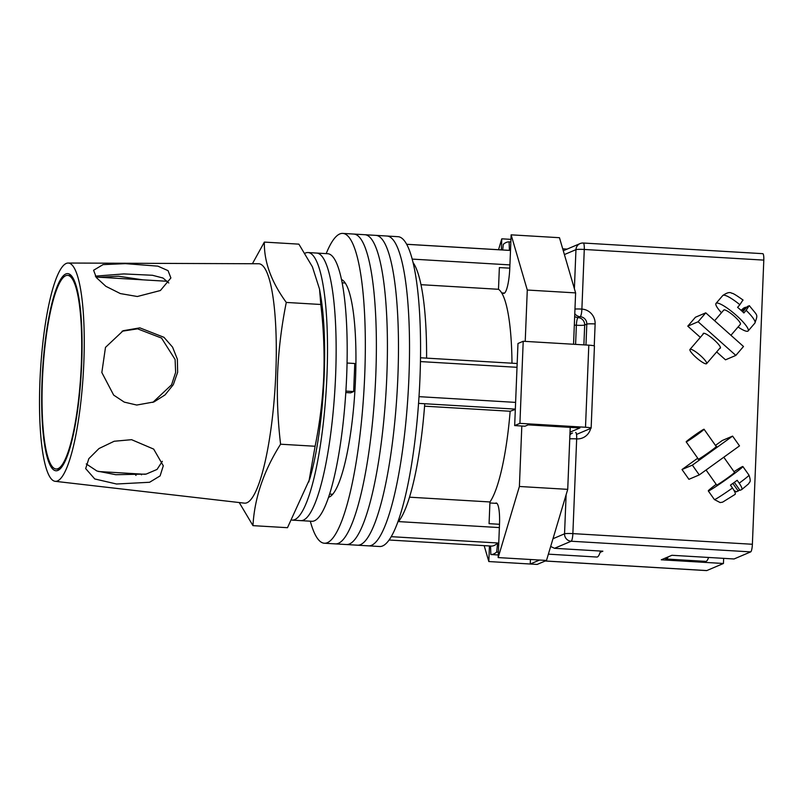 <?xml version="1.0" encoding="UTF-8"?>
<svg xmlns="http://www.w3.org/2000/svg" width="804" height="804" viewBox="0 0 804 804"><rect width="100%" height="100%" fill="white"/><g stroke="black" fill="none" stroke-linecap="round" stroke-linejoin="round"><path stroke-width="1.21" d="M310.304 521.193A155.182 30.451 -86.6 0 0 324.374 543.233L368.564 545.856A155.182 30.451 -86.6 0 0 408.914 377.689A155.182 30.451 -86.6 0 0 386.965 236.024L398.01 236.688A155.182 30.451 -86.6 0 1 419.959 378.342A155.182 30.451 -86.6 0 1 379.619 546.509L368.564 545.856A155.182 30.451 -86.6 0 0 408.914 377.689A155.182 30.451 -86.6 0 0 386.965 236.024L375.91 235.371A155.182 30.451 -86.6 0 1 397.869 377.026A155.182 30.451 -86.6 0 0 375.91 235.371L364.865 234.718A155.182 30.451 -86.6 0 1 386.814 376.372A155.182 30.451 -86.6 0 0 364.865 234.718L353.82 234.064A155.182 30.451 -86.6 0 1 375.769 375.719A155.182 30.451 -86.6 0 0 353.82 234.064L342.775 233.401A155.182 30.451 -86.6 0 0 326.193 253.622M357.519 545.202A155.182 30.451 -86.6 0 0 397.869 377.026A155.182 30.451 -86.6 0 1 357.519 545.202M346.474 544.539A155.182 30.451 -86.6 0 0 386.814 376.372A155.182 30.451 -86.6 0 1 346.474 544.539M335.429 543.886A155.182 30.451 -86.6 0 0 375.769 375.719A155.182 30.451 -86.6 0 1 335.429 543.886M328.555 497.304A109.334 21.457 -86.6 0 0 355.519 378.975A109.334 21.457 -86.6 0 0 341.479 279.511M324.374 543.233A155.182 30.451 -86.6 0 0 364.725 375.066A155.182 30.451 -86.6 0 0 342.775 233.401M406.653 244.265L508.751 250.325A148.137 29.065 93.4 0 1 509.394 250.396L406.673 244.305M515.605 402.392L419.015 396.653M517.012 367.307L420.452 361.579M391.236 536.67L497.636 542.981A148.137 29.065 93.4 0 1 491.194 546.067L389.096 540.007M502.972 292.988A23.276 4.573 -86.6 0 0 503.736 293.39A23.276 4.573 -86.6 0 0 509.786 268.164L499.364 267.581L498.49 289.289A109.334 21.457 93.4 0 1 511.977 363.197M515.324 409.437L510.158 411.256A109.334 21.457 93.4 0 1 489.948 501.957L489.073 523.665L499.505 524.288M413.045 262.526A134.027 26.301 93.4 0 1 426.592 358.132L420.512 357.77M502.681 249.964L503.294 244.356A156.599 30.733 93.4 0 1 509.123 241.873L510.841 241.974M509.123 241.873L509.394 250.396M509.917 264.898L412.181 259.099M517.173 363.508L426.592 358.132M515.334 409.115L424.753 403.739A134.027 26.301 93.4 0 1 398.493 521.595L397.99 521.565M424.753 403.739L418.552 403.367M497.636 542.981L496.661 552.046L498.379 552.147M499.374 527.585L398.493 521.595M496.661 552.046A156.599 30.733 93.4 0 1 490.832 554.529L498.269 554.971M490.832 554.529L490.561 546.037M409.507 497.184L489.948 501.957M424.572 406.171L510.158 411.256M420.984 284.686L498.49 289.289M292.003 520.108A134.027 26.301 -86.6 0 0 292.143 520.118L300.776 520.63A134.027 26.301 -86.6 0 0 335.62 375.398A134.027 26.301 -86.6 0 0 316.655 253.059L327.71 253.712A134.027 26.301 -86.6 0 1 346.665 376.051A134.027 26.301 -86.6 0 1 311.821 521.283L300.776 520.63A134.027 26.301 -86.6 0 0 335.62 375.398A134.027 26.301 -86.6 0 0 316.655 253.059L308.032 252.546A134.027 26.301 -86.6 0 0 304.957 253.25M292.143 520.118A134.027 26.301 -86.6 0 0 326.987 374.885A134.027 26.301 -86.6 0 0 308.032 252.546M345.891 391.096L353.649 391.558L350.634 392.844L345.8 392.553M353.649 391.558L354.775 363.498L347.057 363.036M600.508 551.041A24.693 4.844 93.4 0 1 596.94 557.041L548.378 554.157M484.169 545.655L488.822 561.554L489.445 545.966M495.405 503.314A23.276 4.573 93.4 0 1 496.209 503.002A23.276 4.573 93.4 0 1 499.505 524.258L498.168 557.584L539.595 560.036L530.248 564.016L537.152 564.428L546.499 560.448L567.724 489.355L570.016 432.17L579.935 427.949L528.148 424.874L525.032 426.2L514.671 425.587L517.977 343.499L523.213 341.268L588.809 345.167A7.055 0.673 2.3 0 1 594.437 346.052L591.141 428.14A7.055 0.673 -177.7 0 0 585.503 427.256L588.809 345.167M521.816 426.009L519.394 486.48L498.168 557.584M509.786 268.164L511.133 234.838L527.283 290.033L525.223 341.388M498.53 249.722L501.786 238.818L501.344 249.883M527.283 290.033L575.614 292.897L559.463 237.703L511.133 234.838M575.614 292.897L573.553 344.253M539.595 560.036L546.499 560.448M519.394 486.48L567.724 489.355M570.217 427.376L570.016 432.17M488.822 561.554L530.248 564.016L530.429 559.494M501.786 238.818L510.952 239.361M569.905 434.944A7.055 6.884 -113.1 0 1 572.488 433.004L570.368 433.909A7.055 6.884 -113.1 0 0 569.946 434.11L569.986 434.09M576.508 434.431L591 428.261A7.055 0.673 -177.7 0 0 591.141 428.14M523.213 341.268L519.917 423.356L585.503 427.256M519.917 423.356L514.671 425.587M668.174 556.87A22.572 4.432 93.4 0 1 666.114 559.021A22.572 4.432 93.4 0 1 665.029 558.207M708.585 557.453A22.572 4.432 93.4 0 1 705.811 561.383L666.114 559.021M698.294 459.014A11.286 0.533 -35.2 0 0 698.083 459.325A11.286 0.533 -35.2 0 0 698.364 459.265A11.286 0.533 -35.2 0 0 708.595 452.551A11.286 0.533 -35.2 0 0 716.525 446.31A11.286 0.533 -35.2 0 0 716.253 446.371A11.286 0.533 -35.2 0 0 716.163 446.401M732.595 436.11L692.355 465.134L699.259 474.913L739.509 445.888L732.595 436.11L722.263 440.502L715.459 445.406M697.721 458.2L682.013 469.526L688.917 479.315L699.259 474.913M692.355 465.134L682.013 469.526M741.801 489.546L748.655 483.787C749.248 481.747 751.639 482.842 748.976 475.154A21.165 0.995 -35.2 0 1 739.198 483.174C741.61 486.762 742.474 488.882 741.801 489.546L739.951 490.339L734.323 482.37M706.063 470.008L716.655 485.023A10.934 0.513 -35.2 0 0 716.927 484.973A10.934 0.513 -35.2 0 0 726.836 478.46A10.934 0.513 -35.2 0 0 734.524 472.42L723.791 457.225M703.781 429.296A10.934 0.513 -35.2 0 0 693.862 435.808A10.934 0.513 -35.2 0 0 686.184 441.848A10.934 0.513 -35.2 0 0 686.455 441.798A10.934 0.513 -35.2 0 0 696.375 435.286A10.934 0.513 -35.2 0 0 704.053 429.246A10.934 0.513 -35.2 0 0 703.781 429.296M734.032 471.727A21.165 0.995 144.8 0 1 742.353 466.632A21.165 0.995 144.8 0 1 742.876 466.521A21.165 0.995 144.8 0 1 728.012 478.219A21.165 0.995 144.8 0 1 708.816 490.822A21.165 0.995 144.8 0 1 708.294 490.922A21.165 0.995 144.8 0 1 716.163 484.33M739.198 483.174L737.167 480.289A21.165 0.995 144.8 0 1 730.454 485.124L732.484 488.008C734.896 491.586 735.76 493.716 735.087 494.39L722.595 502.168L720.143 502.56L714.394 499.555A21.165 0.995 -35.2 0 0 714.907 499.455A21.165 0.995 -35.2 0 0 732.484 488.008M734.082 490.52L736.394 491.847L739.71 490.008M732.856 483.425L738.253 491.063M703.148 334.092A11.286 2.221 40.6 0 1 703.239 333.439A11.286 2.221 40.6 0 1 703.42 333.308A11.286 2.221 40.6 0 1 713.661 339.469A11.286 2.221 40.6 0 1 720.374 348.142A11.286 2.221 40.6 0 1 720.193 348.273A11.286 2.221 40.6 0 1 719.741 348.333M735.841 355.418L698.103 321.761L705.761 312.846L743.499 346.494L735.841 355.418L725.499 359.82L716.655 351.931M700.334 337.368L687.772 326.163L695.43 317.238L705.761 312.846M698.103 321.761L687.772 326.163M741.077 310.334L743.78 308.002L745.63 307.218L746.243 307.761M714.615 320.736L723.781 310.053A10.934 2.151 40.6 0 1 723.952 309.932A10.934 2.151 40.6 0 1 733.871 315.892A10.934 2.151 40.6 0 1 740.373 324.293L730.936 335.288M690.174 349.288A10.934 2.151 40.6 0 1 700.093 355.257A10.934 2.151 40.6 0 1 706.585 363.659A10.934 2.151 40.6 0 1 706.414 363.78A10.934 2.151 40.6 0 1 696.495 357.82A10.934 2.151 40.6 0 1 689.993 349.418A10.934 2.151 40.6 0 1 690.174 349.288M738.052 326.997A21.165 4.161 -139.4 0 0 747.8 331.198A21.165 4.161 -139.4 0 0 748.132 330.957A21.165 4.161 -139.4 0 0 735.559 314.686A21.165 4.161 -139.4 0 0 716.354 303.148A21.165 4.161 -139.4 0 0 716.022 303.389A21.165 4.161 -139.4 0 0 721.459 312.756M716.022 303.389L722.776 295.52A21.165 4.161 40.6 0 1 723.108 295.279A21.165 4.161 40.6 0 1 739.851 304.726L737.6 307.349A21.165 4.161 -139.4 0 1 743.891 312.957L746.142 310.334A21.165 4.161 40.6 0 1 754.896 323.087L748.132 330.957M742.725 311.851L747.328 306.495L749.388 305.691C757.981 316.686 758.051 313.691 754.896 323.087M739.851 304.726L742.896 300.093M749.187 305.711L746.142 310.334M742.132 311.299L745.63 307.218M762.664 253.702A7.055 1.387 93.4 0 1 762.805 253.672A7.055 1.387 93.4 0 1 763.8 260.114L752.383 544.268A7.055 1.387 93.4 0 1 750.685 551.886L734.052 558.971L671.913 555.283L661.29 559.795L723.439 563.493L706.796 570.569A7.055 1.387 93.4 0 1 706.666 570.599A7.055 1.387 93.4 0 1 706.525 570.549M600.106 552.358L602.869 551.182L554.529 548.308L550.67 546.479M723.439 563.493L723.64 558.348M583.141 243.039A7.055 6.884 66.9 0 0 580.106 243.572L563.272 250.747M65.747 275.712A96.993 19.035 -86.6 0 0 42.622 375.769A96.993 19.035 -86.6 0 0 56.129 469.013A96.993 19.035 -86.6 0 0 57.999 468.662A96.993 19.035 -86.6 0 0 81.134 368.604A96.993 19.035 -86.6 0 0 67.626 275.37A96.993 19.035 -86.6 0 0 65.747 275.712M142.72 279.822L118.439 276.224L99.274 277.249M95.354 276.144L123.856 273.923L152.418 275.269L162.961 278.003L168.8 282.988M137.323 296.505L160.388 290.525L170.89 277.963L168.056 270.657L157.885 266.144L125.384 263.652L103.053 264.616L93.596 270.255L96.369 277.591L105.867 286.314L120.349 293.581L137.323 296.505M122.057 331.228L137.564 328.836L161.544 338.082L175.101 359.478L175.634 372.403L171.584 384.794L152.82 402.412M136.74 405.045L153.956 401.95L165.061 394.905L173.312 384.664L177.644 372.272L177.372 359.207L172.558 347.117L163.966 337.308L139.846 327.861L123.173 330.725L105.485 347.378L101.837 372.523L113.665 395.096L124.258 402.111L136.74 405.045M162.338 461.315L157.041 469.435L146.187 474.079L115.786 474.712L96.942 471.023L86.259 463.938M116.53 484.008L149.594 482.269L160.096 475.908L163.292 465.767L153.675 449.104L131.575 439.677L114.178 441.255L98.982 448.542L88.822 458.672L85.676 468.601L94.761 478.963L116.53 484.008M141.504 474.832L141.554 474.079M134.489 473.656L136.017 475.405M264.355 242.094L298.877 244.145L312.394 266.797L319.52 289.078L320.615 295.43A119.917 23.527 93.4 0 1 324.153 376.091A119.917 23.527 93.4 0 1 309.711 479.023L287.49 527.695L252.969 525.645C254.486 498.048 263.692 470.903 280.586 444.21C277.772 420.432 276.777 396.684 277.611 372.976C278.666 349.368 281.561 325.851 286.284 302.435C271.29 281.862 263.973 261.752 264.355 242.094L252.416 263.722M319.52 289.078L320.806 304.485C323.63 328.354 324.625 352.092 323.791 375.719C322.716 399.407 319.831 422.924 315.108 446.26L308.837 481.948M68.119 263.039L258.607 263.752A119.917 23.527 93.4 0 1 275.822 373.217A119.917 23.527 93.4 0 1 246.969 502.731A119.917 23.527 93.4 0 1 244.396 503.143L55.164 481.315A109.334 21.457 93.4 0 1 40.2 375.629A109.334 21.457 93.4 0 1 66.25 263.441A109.334 21.457 93.4 0 1 68.119 263.039A109.334 21.457 93.4 0 1 83.616 367.559A109.334 21.457 93.4 0 1 57.506 480.943A109.334 21.457 93.4 0 1 55.164 481.315M239.24 502.55L252.969 525.645M65.827 273.963A98.751 19.376 93.4 0 1 67.516 273.601A98.751 19.376 93.4 0 1 81.505 368.001A98.751 19.376 93.4 0 1 57.928 470.41A98.751 19.376 93.4 0 1 55.818 470.752A98.751 19.376 93.4 0 1 42.3 375.297A98.751 19.376 93.4 0 1 65.827 273.963M280.586 444.21L315.108 446.26M286.284 302.435L320.806 304.485M750.685 551.886L571.172 541.233L554.529 548.308M545.253 560.981L706.796 570.569M552.981 538.73L564.549 533.806L566.116 494.741M574.388 288.716L575.955 249.652L564.398 254.566M763.8 260.114L584.277 249.461L581.885 309.098A14.11 13.768 -113.1 0 1 595.131 323.942L594.246 345.881M590.669 428.401A14.11 13.768 -113.1 0 1 576.669 438.894L572.87 533.615L752.383 544.268M585.975 344.996L586.809 324.143L584.689 325.047L583.885 344.866M574.317 325.148A7.055 0.673 2.3 0 1 576.367 325.238L575.594 344.383M595.131 323.942A7.055 0.673 2.3 0 0 586.809 324.143A7.055 6.884 66.9 0 0 580.186 316.716L578.066 317.62A7.055 1.387 -86.6 0 0 576.367 325.238A7.055 0.673 -177.7 0 0 584.689 325.047A7.055 6.884 -113.1 0 0 578.066 317.62A7.055 6.884 66.9 0 1 574.669 316.485M574.96 309.058A7.055 0.673 -177.7 0 1 581.885 309.098A7.055 1.387 -86.6 0 1 580.186 316.716A7.055 6.884 -113.1 0 1 574.78 313.59M571.172 541.233A7.055 1.387 -86.6 0 0 572.87 533.615A7.055 0.673 2.3 0 0 564.549 533.806A7.055 6.884 66.9 0 0 571.172 541.233M569.755 438.853A7.055 0.673 2.3 0 1 576.669 438.894A7.055 1.387 93.4 0 0 575.674 432.451M580.106 243.572A7.055 6.884 66.9 0 0 575.955 249.652A7.055 0.673 -177.7 0 1 584.277 249.461A7.055 1.387 -86.6 0 0 583.282 243.019A7.055 7.055 0 0 0 580.106 243.572M329.61 494.078L332.695 494.259M342.152 282.837L345.238 283.018M496.983 503.404L489.907 502.982M515.324 409.548L514.319 409.487M504.55 293.088L501.686 292.917M567.101 249.099L562.72 248.838M698.445 459.225L686.184 441.848M708.294 490.922L714.394 499.555M742.876 466.521L748.976 475.154M716.314 446.622L704.053 429.246M720.464 347.499L706.585 363.659M703.872 333.258L689.993 349.418M743.097 300.083C736.353 295.229 732.605 292.968 731.841 293.299C730.012 291.832 726.997 292.576 722.776 295.52M706.666 570.599L545.192 561.011M762.805 253.672L583.282 243.019M145.182 474.3L98.55 471.526M59.767 469.224L56.129 469.013M167.674 281.31L95.967 277.048M71.265 275.581L67.626 275.37"/></g></svg>
